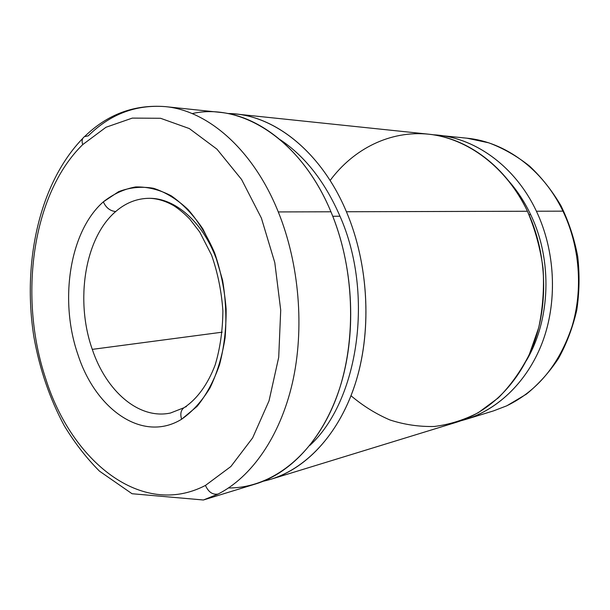 <?xml version="1.0" encoding="UTF-8"?>
<svg xmlns="http://www.w3.org/2000/svg" width="610" height="610" viewBox="0 0 610 610"><rect width="100%" height="100%" fill="white"/><g stroke="black" fill="none" stroke-linecap="round" stroke-linejoin="round"><path stroke-width="0.91" d="M215.993 257.954C202.078 221.216 174.917 198.174 149.625 198.303C137.12 198.341 125.805 202.756 115.679 211.556C84.66 237.969 75.03 300.738 92.285 349.37C106.163 391.002 138.775 419.893 170.487 413.016C138.775 419.893 106.163 391.002 92.285 349.37C75.03 300.738 84.66 237.969 115.679 211.556C110.12 210.976 106.01 207.743 103.334 201.857C69.388 231.609 59.124 300.875 77.966 354.707C95.495 409.234 142.542 443.241 181.612 419.238C179.919 413.496 181.01 409.462 184.883 407.144L186.385 406.641M165.165 106.613C134.253 104.31 107.383 114.306 84.569 136.602C82.136 138.211 81.519 140.879 82.716 144.608C81.519 140.879 82.136 138.211 84.569 136.602L88.236 135.855C110.166 114.161 135.809 104.417 165.165 106.613C207.552 110.402 253.127 149.305 278.282 211.929C299.38 263.97 304.71 328.859 292.419 382.912C279.967 436.943 251.335 477.233 218.075 494.062C212.654 494.969 208.445 492.087 205.448 485.43C141.398 518.767 71.278 460.748 45.727 378.719C18.338 297.291 31.888 194.201 82.716 144.608L105.987 127.261L132.294 118.104L160.544 118.279L189.321 128.565L216.946 149.16L241.575 179.477L261.385 218.075L274.797 262.628L280.714 310.147L278.709 357.3L269.04 400.816L252.631 437.904L230.877 466.513L205.448 485.43C208.445 492.087 212.654 494.969 218.075 494.062L203.397 499.994L218.075 494.062C251.335 477.233 279.967 436.943 292.419 382.912C304.71 328.859 299.38 263.97 278.282 211.929L330.94 211.792L278.282 211.929C253.127 149.305 207.552 110.402 165.165 106.613L219.669 112.316C261.774 116.129 306.51 152.973 330.94 211.792C355.859 270.855 357.063 346.884 334.669 402.181C312.183 457.569 269.917 488.259 228.529 487.954M82.876 138.272C39.124 183.351 22.112 263.108 33.939 337.17C39.65 369.142 49.738 398.627 64.21 425.62C74.542 442.715 86.292 457.889 99.46 471.133L132.057 493.734L203.397 499.994L255.781 483.905C292.182 472.75 325.435 436.226 341.211 383.309C356.85 330.391 352.984 264.26 330.94 211.792C300.959 139.217 241.049 102.442 192.142 113.59M309.842 445.437C358.413 400.861 374.464 294.066 339.983 216.222L332.778 216.283L339.983 216.222C374.464 294.066 358.413 400.861 309.842 445.437M271.29 479.14L456.349 422.303C489.853 411.994 519.918 382.516 534.459 341.737C548.855 300.943 546.24 251.106 527.437 211.251L346.427 211.746C368.265 263.223 372.024 328.058 356.423 380.038C340.685 432.01 307.585 468.022 271.29 479.14L263.444 481.183C301.363 473.101 337.086 438.407 354.685 385.558C372.161 332.724 369.08 265.098 346.427 211.746L527.437 211.251C535.145 229.375 540.353 248.453 543.075 268.476C544.257 288.644 542.801 308.363 538.721 327.631L529.251 354.616C520.772 371.2 510.463 385.619 498.324 397.857L478.438 412.589C464.172 419.954 449.448 424.583 434.267 426.474C419.093 426.825 404.308 424.651 389.904 419.947C375.928 413.923 362.965 405.863 351.024 395.753M526.278 360.739C550.609 319.892 552.721 260.142 530.677 214.651L529 214.667L530.677 214.651C552.721 260.142 550.609 319.892 526.278 360.739M506.841 405.78L506.513 405.909C537.463 391.025 559.317 364.49 572.073 326.312C583.168 289.346 579.774 246.165 562.954 211.159L536.419 211.228C555.039 250.504 557.601 299.601 543.304 339.839C528.855 380.053 499.003 409.18 465.712 419.428L461 420.747C495.328 411.979 526.743 383.362 542.275 342.652C557.662 301.919 555.489 251.434 536.419 211.228L562.954 211.159C579.774 246.165 583.168 289.346 572.073 326.312C559.317 364.49 537.463 391.025 506.513 405.909L493.49 410.896L465.712 419.428M438.087 135.176C476.639 138.813 515.778 167.262 536.419 211.228C514.901 165.34 473.291 136.571 433.207 134.779L466.986 138.196C504.783 141.779 542.923 169.107 562.954 211.159C542.923 169.107 504.783 141.779 466.986 138.196L488.846 142.847C503.219 148.238 516.8 155.985 529.571 166.095C541.642 177.457 552.111 190.678 560.979 205.753C568.733 221.674 574.307 238.556 577.7 256.391C579.752 274.462 579.439 292.373 576.763 310.124C572.775 327.456 566.69 343.56 558.501 358.436C549.267 372.344 538.554 384.262 526.346 394.174L507.055 405.658M92.285 349.37L222.192 332.183L92.285 349.37M508.816 181.101C517.433 190.945 524.722 202.131 530.677 214.651C524.722 202.131 517.433 190.945 508.816 181.101M330.109 180.484C353.411 149.046 389.996 130.212 428.838 134.208C467.534 138.378 506.407 167.003 527.437 211.251C506.597 166.637 467.138 137.814 428.342 134.154L235.811 114.009C277.786 117.822 322.225 154.055 346.427 211.746C320.646 150.182 271.984 113.551 227.713 113.513L235.811 114.009M280.127 139.659C304.977 156.183 324.932 181.704 339.983 216.222C324.932 181.704 304.977 156.183 280.127 139.659M45.727 378.719C71.278 460.748 141.398 518.767 205.448 485.43L230.877 466.513L252.631 437.904L269.04 400.816L278.709 357.3L280.714 310.147L274.797 262.628L261.385 218.075L241.575 179.477L216.946 149.16L189.321 128.565L160.544 118.279L132.294 118.104L105.987 127.261L82.716 144.608C31.888 194.201 18.338 297.291 45.727 378.719M181.612 419.238C142.542 443.241 95.495 409.234 77.966 354.707C59.124 300.875 69.388 231.609 103.334 201.857L118.63 191.662C129.77 187.4 141.375 186.263 153.453 188.269C165.531 192.165 177.091 199.272 188.109 209.565C198.517 221.59 207.362 236.039 214.629 252.906L222.566 280.188C225.799 299.495 226.645 318.717 225.098 337.848C222.17 356.377 217.137 373.068 209.992 387.922C201.834 401.304 192.371 411.742 181.612 419.238L197.053 406.405C206.31 394.983 213.813 381.059 219.569 364.65C224.091 347.151 226.279 328.63 226.127 309.102C224.571 289.521 220.736 270.787 214.629 252.906L202.878 228.91C193.416 214.964 182.886 203.946 171.288 195.84C159.401 189.618 147.498 186.66 135.595 186.95C123.967 189.062 113.216 194.033 103.334 201.857C106.01 207.743 110.12 210.976 115.679 211.556C125.805 202.756 137.12 198.341 149.625 198.303C157.685 198.593 165.806 201.094 173.995 205.814C179.401 209.375 184.647 213.79 189.756 219.066L199.729 232.029L211.556 255.079C217.732 272.693 221.506 291.26 222.886 310.795C222.726 330.208 220.164 348.226 215.2 364.856C207.827 384.361 197.137 398.833 184.883 407.144C181.01 409.462 179.919 413.496 181.612 419.238M183.77 407.815L170.487 413.016"/></g></svg>
